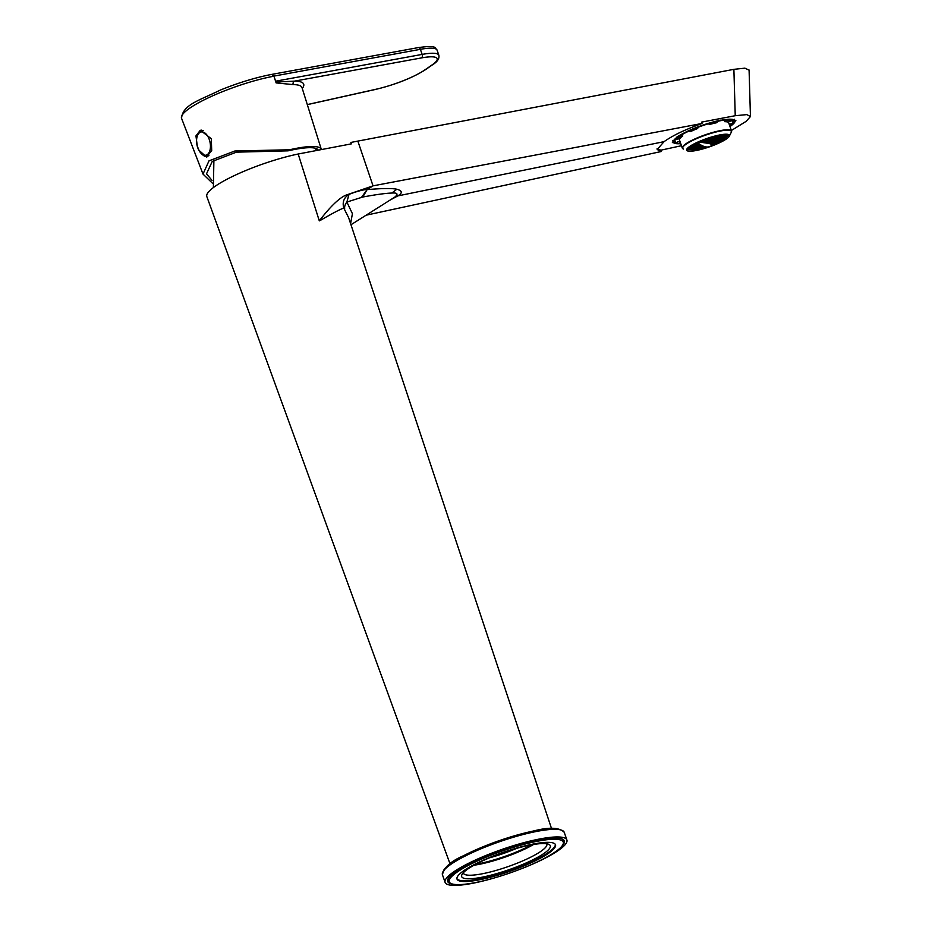 <?xml version="1.0" encoding="UTF-8"?>
<svg xmlns="http://www.w3.org/2000/svg" width="932" height="932" viewBox="0 0 932 932"><rect width="100%" height="100%" fill="white"/><g stroke="black" fill="none" stroke-linecap="round" stroke-linejoin="round"><path stroke-width="1.4" d="M531.566 844.823A44.585 8.586 -19.2 0 1 479.735 863.51A44.585 8.586 -19.2 0 1 475.798 864.255M350.968 224.752L394.784 197.118C398.477 194.007 397.498 192.656 391.836 193.052C385.906 193.215 376.202 194.543 362.758 197.025L346.879 202.058L352.424 213.696L350.583 223.598M551.511 828.501L348.615 217.645L343.78 208.057C340.262 209.246 332.654 213.23 320.957 220.034L319.303 220.872L298.182 154.013L351.399 143.854L350.898 142.433L733.88 69.329L735.243 115.708L746.823 114.613L750.446 116.535L746.194 121.311L731.375 130.492M730.082 126.775L735.861 120.438L720.576 120.135C703.066 124.177 688.503 129.816 676.888 137.039L672.38 142.538L680.849 143.924M298.182 154.013A63.97 12.326 160.8 0 0 235.481 175.053A63.97 12.326 160.8 0 0 206.834 196.605L450.016 863.836M357.853 141.116L373.033 185.852L367.255 189.382L362.758 197.025L367.126 189.615L373.033 185.852L701.994 123.467L373.033 185.852L345.353 195.359C338.549 198.632 329.858 207.137 319.303 220.872M345.353 195.359L348.987 194.415C343.92 197.607 342.184 202.151 343.78 208.057M344.712 208.954A10.974 7.677 149.9 0 1 346.879 202.058L348.987 194.415C355.069 191.899 362.513 189.802 367.255 189.382L361.639 197.176M681.478 145.718L660.858 150.18L661.312 151.508L366.148 215.187M735.243 115.708L701.551 122.127L701.913 123.234M733.88 69.329L744.901 68.164L749.095 70.145M367.126 189.615C382.097 188.322 391.988 188.194 396.811 189.231C402.356 190.745 402.706 192.971 397.848 195.895L394.784 197.118M701.994 123.467C686.22 129.303 674.453 134.394 664.05 141.652L397.848 195.895L390.566 199.798M660.858 150.18L657.083 148.724M664.05 141.652L657.165 149.516L661.312 151.508M479.176 864.337A47.602 9.169 160.8 0 0 528.968 847.002M489.428 857.836A41.847 8.062 160.8 0 0 516.899 848.271M731.538 130.969A26.061 5.021 -19.2 0 0 696.856 138.064A26.061 5.021 -19.2 0 0 682.306 148.118A26.061 5.021 -19.2 0 0 683.109 148.875L683.54 149.073A25.723 4.951 -19.2 0 1 682.737 148.316A25.723 4.951 -19.2 0 1 697.089 138.402A25.723 4.951 -19.2 0 1 731.329 131.4A25.723 4.951 -19.2 0 1 731.177 132.484L729.278 136.235A22.636 4.357 -19.2 0 1 716.778 144.006A22.636 4.357 -19.2 0 1 687.35 150.833A22.636 4.357 -19.2 0 1 686.651 150.169A22.636 4.357 -19.2 0 1 699.28 141.431A22.636 4.357 -19.2 0 1 729.407 135.28A22.636 4.357 -19.2 0 1 729.278 136.235A22.636 4.357 -19.2 0 1 716.778 144.006A22.636 4.357 -19.2 0 1 687.35 150.833A22.636 4.357 -19.2 0 1 686.651 150.169A22.636 4.357 -19.2 0 1 699.28 141.431A22.636 4.357 -19.2 0 1 729.407 135.28A22.636 4.357 -19.2 0 1 729.278 136.235L731.387 132.064A26.061 5.021 -19.2 0 0 731.538 130.969L728.405 121.964M728.777 134.639A22.636 4.357 -19.2 0 1 727.379 136.27A22.636 4.357 -19.2 0 0 728.777 134.639M697.299 143.656A53.369 8.866 -107.3 0 0 697.322 142.899A54.545 41.159 -122.2 0 1 696.472 142.701A54.545 41.159 -122.2 0 0 697.322 142.899A53.369 8.866 -107.3 0 1 697.299 143.656A52.041 47.905 -81.6 0 1 695.878 144.087A52.041 47.905 -81.6 0 0 697.299 143.656L697.019 142.829L697.299 143.656M694.48 143.761A54.778 41.334 57.8 0 0 695.878 144.087L695.552 143.144L695.878 144.087A54.778 41.334 57.8 0 1 694.48 143.761A52.635 8.738 72.7 0 0 694.48 143.679A52.635 8.738 72.7 0 1 694.48 143.761M698.953 144.798A53.753 8.924 -107.3 0 0 699.012 144.134A54.708 41.276 -122.2 0 1 697.637 143.901A52.262 48.114 98.4 0 1 696.216 144.332A53.112 8.819 72.7 0 1 696.169 145.008A54.86 41.392 57.8 0 0 697.532 145.241A53.066 48.848 -81.6 0 0 698.953 144.798A53.753 8.924 -107.3 0 0 699.012 144.134A54.708 41.276 -122.2 0 1 697.637 143.901A52.262 48.114 98.4 0 1 696.216 144.332A53.112 8.819 72.7 0 1 696.169 145.008A54.86 41.392 57.8 0 0 697.532 145.241A53.066 48.848 -81.6 0 0 698.953 144.798L698.709 144.087L698.953 144.798M700.538 145.73A54.079 8.982 -107.3 0 0 700.619 145.147A54.813 41.358 -122.2 0 1 699.28 145.008A53.241 49.012 98.4 0 1 697.858 145.439A53.532 8.889 72.7 0 1 697.777 146.021A54.872 41.404 57.8 0 0 699.117 146.161A53.846 49.571 -81.6 0 0 700.538 145.73A54.079 8.982 -107.3 0 0 700.619 145.147A54.813 41.358 -122.2 0 1 699.28 145.008A53.241 49.012 98.4 0 1 697.858 145.439A53.532 8.889 72.7 0 1 697.777 146.021A54.872 41.404 57.8 0 0 699.117 146.161A53.846 49.571 -81.6 0 0 700.538 145.73L700.328 145.124L700.538 145.73M702.052 146.441A54.347 9.017 -107.3 0 0 702.157 145.951A54.872 41.404 -122.2 0 1 700.852 145.893A53.986 49.687 98.4 0 1 699.431 146.324A53.881 8.947 72.7 0 1 699.315 146.825A54.848 41.381 57.8 0 0 700.631 146.883A54.406 50.083 -81.6 0 0 702.052 146.441A54.347 9.017 -107.3 0 0 702.157 145.951A54.872 41.404 -122.2 0 1 700.852 145.893A53.986 49.687 98.4 0 1 699.431 146.324A53.881 8.947 72.7 0 1 699.315 146.825A54.848 41.381 57.8 0 0 700.631 146.883A54.406 50.083 -81.6 0 0 702.052 146.441L702.052 146.441M703.485 146.953A54.557 9.052 -107.3 0 0 703.625 146.534A54.872 41.404 -122.2 0 1 702.344 146.557A54.499 50.165 98.4 0 1 700.922 147A54.184 8.994 72.7 0 1 700.782 147.419A54.755 41.323 57.8 0 0 702.064 147.396A54.755 50.398 -81.6 0 0 703.485 146.953A54.557 9.052 -107.3 0 0 703.625 146.534A54.872 41.404 -122.2 0 1 702.344 146.557A54.499 50.165 98.4 0 1 700.922 147A54.184 8.994 72.7 0 1 700.782 147.419A54.755 41.323 57.8 0 0 702.064 147.396A54.755 50.398 -81.6 0 0 703.485 146.953L703.485 146.953M704.848 147.268A54.72 9.087 -107.3 0 0 705.011 146.93A54.813 41.358 -122.2 0 1 703.765 147.035A54.79 50.444 98.4 0 1 702.344 147.477A54.44 9.04 72.7 0 1 702.18 147.815A54.615 41.218 57.8 0 0 703.427 147.71A54.872 50.514 -81.6 0 0 704.848 147.268A54.72 9.087 -107.3 0 0 705.011 146.93A54.813 41.358 -122.2 0 1 703.765 147.035A54.79 50.444 98.4 0 1 702.344 147.477A54.44 9.04 72.7 0 1 702.18 147.815A54.615 41.218 57.8 0 0 703.427 147.71A54.872 50.514 -81.6 0 0 704.848 147.268L704.848 147.268M694.2 144.53A52.565 8.726 -107.3 0 0 694.235 143.819A54.79 41.346 -122.2 0 1 694.212 143.808A54.79 41.346 -122.2 0 1 694.212 143.808A52.565 8.726 -107.3 0 1 694.2 144.53A52.041 47.905 -81.6 0 1 692.744 144.868A52.041 47.905 -81.6 0 0 694.2 144.53L693.991 143.924L694.2 144.53M692.686 146.359A52.18 8.668 -107.3 0 0 692.767 145.788A54.848 41.392 -122.2 0 1 691.369 145.45A52.262 48.114 98.4 0 1 691.241 145.462A52.262 48.114 98.4 0 0 691.369 145.45A54.848 41.392 -122.2 0 0 692.767 145.788A52.18 8.668 -107.3 0 1 692.686 146.359A53.066 48.848 -81.6 0 1 691.194 146.604A53.066 48.848 -81.6 0 0 692.686 146.359L692.464 145.718L692.686 146.359M689.936 146.289A54.697 41.276 57.8 0 0 691.194 146.604L690.88 145.683L691.194 146.604A54.697 41.276 57.8 0 1 689.936 146.289M695.866 145.683A53.054 8.807 -107.3 0 0 695.924 145.066A54.86 41.392 -122.2 0 1 694.538 144.775A52.262 48.114 98.4 0 1 693.082 145.112A52.25 8.679 72.7 0 1 693.012 145.742A54.86 41.392 57.8 0 0 694.41 146.021A53.066 48.848 -81.6 0 0 695.866 145.683A53.054 8.807 -107.3 0 0 695.924 145.066A54.86 41.392 -122.2 0 1 694.538 144.775A52.262 48.114 98.4 0 1 693.082 145.112A52.25 8.679 72.7 0 1 693.012 145.742A54.86 41.392 57.8 0 0 694.41 146.021A53.066 48.848 -81.6 0 0 695.866 145.683L695.622 145.008L695.866 145.683M691.031 147.769A51.749 8.586 -107.3 0 0 691.16 147.326A54.51 41.136 -122.2 0 1 689.762 147.023A53.241 49.012 98.4 0 1 688.795 147.116A53.241 49.012 98.4 0 0 689.762 147.023A54.51 41.136 -122.2 0 0 691.16 147.326A51.749 8.586 -107.3 0 1 691.031 147.769A53.846 49.571 -81.6 0 1 689.505 147.908A53.846 49.571 -81.6 0 0 691.031 147.769L691.031 147.769M688.177 147.617A54.126 40.833 57.8 0 0 689.505 147.908L689.214 147.081L689.505 147.908A54.126 40.833 57.8 0 1 688.177 147.617M694.27 147.303A52.705 8.749 -107.3 0 0 694.387 146.813A54.778 41.334 -122.2 0 1 693.012 146.569A53.241 49.012 98.4 0 1 691.521 146.802A51.831 8.609 72.7 0 1 691.404 147.291A54.534 41.148 57.8 0 0 692.791 147.547A53.846 49.571 -81.6 0 0 694.27 147.303A52.705 8.749 -107.3 0 0 694.387 146.813A54.778 41.334 -122.2 0 1 693.012 146.569A53.241 49.012 98.4 0 1 691.521 146.802A51.831 8.609 72.7 0 1 691.404 147.291A54.534 41.148 57.8 0 0 692.791 147.547A53.846 49.571 -81.6 0 0 694.27 147.303L694.27 147.303M697.439 146.615A53.474 8.877 -107.3 0 0 697.544 146.091A54.872 41.404 -122.2 0 1 696.181 145.893A53.241 49.012 98.4 0 1 694.724 146.231A52.774 8.761 72.7 0 1 694.631 146.767A54.79 41.334 57.8 0 0 695.994 146.965A53.846 49.571 -81.6 0 0 697.439 146.615A53.474 8.877 -107.3 0 0 697.544 146.091A54.872 41.404 -122.2 0 1 696.181 145.893A53.241 49.012 98.4 0 1 694.724 146.231A52.774 8.761 72.7 0 1 694.631 146.767A54.79 41.334 57.8 0 0 695.994 146.965A53.846 49.571 -81.6 0 0 697.439 146.615L697.241 146.044L697.439 146.615M689.226 148.759A51.295 8.516 -107.3 0 0 689.4 148.444A53.765 40.565 -122.2 0 1 688.014 148.176A53.986 49.687 98.4 0 1 687.571 148.188A53.986 49.687 98.4 0 0 688.014 148.176A53.765 40.565 -122.2 0 0 689.4 148.444A51.295 8.516 -107.3 0 1 689.226 148.759A54.406 50.083 -81.6 0 1 687.665 148.794A54.406 50.083 -81.6 0 0 689.226 148.759L689.226 148.759M692.546 148.503A52.32 8.691 -107.3 0 0 692.697 148.153A54.289 40.961 -122.2 0 1 691.334 147.932A53.986 49.687 98.4 0 1 689.808 148.071A51.377 8.528 72.7 0 1 689.657 148.433A53.811 40.6 57.8 0 0 691.02 148.654A54.406 50.083 -81.6 0 0 692.546 148.503A52.32 8.691 -107.3 0 0 692.697 148.153A54.289 40.961 -122.2 0 1 691.334 147.932A53.986 49.687 98.4 0 1 689.808 148.071A51.377 8.528 72.7 0 1 689.657 148.433A53.811 40.6 57.8 0 0 691.02 148.654A54.406 50.083 -81.6 0 0 692.546 148.503L692.546 148.503M695.785 148.025A53.171 8.831 -107.3 0 0 695.924 147.629A54.639 41.229 -122.2 0 1 694.585 147.466A53.986 49.687 98.4 0 1 693.093 147.71A52.39 8.703 72.7 0 1 692.954 148.118A54.312 40.985 57.8 0 0 694.293 148.281A54.406 50.083 -81.6 0 0 695.785 148.025A53.171 8.831 -107.3 0 0 695.924 147.629A54.639 41.229 -122.2 0 1 694.585 147.466A53.986 49.687 98.4 0 1 693.093 147.71A52.39 8.703 72.7 0 1 692.954 148.118A54.312 40.985 57.8 0 0 694.293 148.281A54.406 50.083 -81.6 0 0 695.785 148.025L695.785 148.025M698.953 147.338A53.846 8.936 -107.3 0 0 699.082 146.895A54.837 41.381 -122.2 0 1 697.753 146.778A53.986 49.687 98.4 0 1 696.297 147.128A53.229 8.842 72.7 0 1 696.169 147.582A54.662 41.241 57.8 0 0 697.497 147.687A54.406 50.083 -81.6 0 0 698.953 147.338A53.846 8.936 -107.3 0 0 699.082 146.895A54.837 41.381 -122.2 0 1 697.753 146.778A53.986 49.687 98.4 0 1 696.297 147.128A53.229 8.842 72.7 0 1 696.169 147.582A54.662 41.241 57.8 0 0 697.497 147.687A54.406 50.083 -81.6 0 0 698.953 147.338L698.953 147.338M690.67 149.283A51.912 8.621 -107.3 0 0 690.868 149.062A53.38 40.274 -122.2 0 1 689.517 148.875A54.499 50.165 98.4 0 1 687.956 148.91A50.887 8.446 72.7 0 1 687.746 149.132A52.646 39.727 57.8 0 0 689.109 149.318A54.755 50.398 -81.6 0 0 690.67 149.283A51.912 8.621 -107.3 0 0 690.868 149.062A53.38 40.274 -122.2 0 1 689.517 148.875A54.499 50.165 98.4 0 1 687.956 148.91A50.887 8.446 72.7 0 1 687.746 149.132A52.646 39.727 57.8 0 0 689.109 149.318A54.755 50.398 -81.6 0 0 690.67 149.283L690.67 149.283M693.979 149.027A52.833 8.772 -107.3 0 0 694.177 148.747A53.998 40.752 -122.2 0 1 692.837 148.631A54.499 50.165 98.4 0 1 691.311 148.77A51.982 8.633 72.7 0 1 691.125 149.038A53.439 40.321 57.8 0 0 692.464 149.178A54.755 50.398 -81.6 0 0 693.979 149.027A52.833 8.772 -107.3 0 0 694.177 148.747A53.998 40.752 -122.2 0 1 692.837 148.631A54.499 50.165 98.4 0 1 691.311 148.77A51.982 8.633 72.7 0 1 691.125 149.038A53.439 40.321 57.8 0 0 692.464 149.178A54.755 50.398 -81.6 0 0 693.979 149.027L693.979 149.027M697.218 148.549A53.578 8.901 -107.3 0 0 697.392 148.223A54.452 41.09 -122.2 0 1 696.076 148.153A54.499 50.165 98.4 0 1 694.596 148.398A52.903 8.784 72.7 0 1 694.422 148.724A54.044 40.775 57.8 0 0 695.738 148.794A54.755 50.398 -81.6 0 0 697.218 148.549A53.578 8.901 -107.3 0 0 697.392 148.223A54.452 41.09 -122.2 0 1 696.076 148.153A54.499 50.165 98.4 0 1 694.596 148.398A52.903 8.784 72.7 0 1 694.422 148.724A54.044 40.775 57.8 0 0 695.738 148.794A54.755 50.398 -81.6 0 0 697.218 148.549L697.218 148.549M700.386 147.85A54.149 8.994 -107.3 0 0 700.538 147.489A54.743 41.311 -122.2 0 1 699.245 147.466A54.499 50.165 98.4 0 1 697.788 147.804A53.625 8.901 72.7 0 1 697.637 148.176A54.487 41.113 57.8 0 0 698.93 148.2A54.755 50.398 -81.6 0 0 700.386 147.85A54.149 8.994 -107.3 0 0 700.538 147.489A54.743 41.311 -122.2 0 1 699.245 147.466A54.499 50.165 98.4 0 1 697.788 147.804A53.625 8.901 72.7 0 1 697.637 148.176A54.487 41.113 57.8 0 0 698.93 148.2A54.755 50.398 -81.6 0 0 700.386 147.85L700.386 147.85M692.033 149.598A52.472 8.714 -107.3 0 0 692.266 149.458A52.949 39.948 -122.2 0 1 690.95 149.365A54.79 50.444 98.4 0 1 689.389 149.4A51.551 8.563 72.7 0 1 689.144 149.539A52.122 39.33 57.8 0 0 690.472 149.644A54.872 50.514 -81.6 0 0 692.033 149.598A52.472 8.714 -107.3 0 0 692.266 149.458A52.949 39.948 -122.2 0 1 690.95 149.365A54.79 50.444 98.4 0 1 689.389 149.4A51.551 8.563 72.7 0 1 689.144 149.539A52.122 39.33 57.8 0 0 690.472 149.644A54.872 50.514 -81.6 0 0 692.033 149.598L692.033 149.598M695.354 149.341A53.287 8.842 -107.3 0 0 695.563 149.155A53.66 40.495 -122.2 0 1 694.258 149.108A54.79 50.444 98.4 0 1 692.744 149.26A52.53 8.726 72.7 0 1 692.523 149.446A53.008 39.994 57.8 0 0 693.827 149.493A54.872 50.514 -81.6 0 0 695.354 149.341A53.287 8.842 -107.3 0 0 695.563 149.155A53.66 40.495 -122.2 0 1 694.258 149.108A54.79 50.444 98.4 0 1 692.744 149.26A52.53 8.726 72.7 0 1 692.523 149.446A53.008 39.994 57.8 0 0 693.827 149.493A54.872 50.514 -81.6 0 0 695.354 149.341L695.354 149.341M698.592 148.864A53.928 8.959 -107.3 0 0 698.79 148.619A54.219 40.903 -122.2 0 1 697.497 148.631A54.79 50.444 98.4 0 1 696.018 148.875A53.345 8.854 72.7 0 1 695.82 149.12A53.718 40.53 57.8 0 0 697.101 149.108A54.872 50.514 -81.6 0 0 698.592 148.864A53.928 8.959 -107.3 0 0 698.79 148.619A54.219 40.903 -122.2 0 1 697.497 148.631A54.79 50.444 98.4 0 1 696.018 148.875A53.345 8.854 72.7 0 1 695.82 149.12A53.718 40.53 57.8 0 0 697.101 149.108A54.872 50.514 -81.6 0 0 698.592 148.864L698.592 148.864M701.749 148.165A54.406 9.029 -107.3 0 0 701.936 147.873A54.604 41.194 -122.2 0 1 700.666 147.932A54.79 50.444 98.4 0 1 699.21 148.281A53.974 8.959 72.7 0 1 699.035 148.572A54.254 40.938 57.8 0 0 700.305 148.514A54.872 50.514 -81.6 0 0 701.749 148.165A54.406 9.029 -107.3 0 0 701.936 147.873A54.604 41.194 -122.2 0 1 700.666 147.932A54.79 50.444 98.4 0 1 699.21 148.281A53.974 8.959 72.7 0 1 699.035 148.572A54.254 40.938 57.8 0 0 700.305 148.514A54.872 50.514 -81.6 0 0 701.749 148.165L701.749 148.165M705.419 140.161A53.369 40.274 -122.2 0 1 704.068 139.998A54.545 9.052 -107.3 0 0 704.056 139.52A54.545 9.052 -107.3 0 1 704.068 139.998A53.369 40.274 -122.2 0 0 705.419 140.161A52.041 47.905 98.4 0 0 706.736 139.416A52.041 47.905 98.4 0 1 705.419 140.161L705.058 139.148L705.419 140.161M706.701 138.565A54.778 9.099 72.7 0 1 706.736 139.416L706.468 138.647L706.736 139.416A54.778 9.099 72.7 0 0 706.701 138.565M707.073 141.315A53.753 40.554 -122.2 0 1 705.757 141.233A54.708 9.087 -107.3 0 0 705.757 140.406A52.262 48.114 -81.6 0 0 707.073 139.672A53.112 40.076 57.8 0 0 708.39 139.753A54.86 9.11 72.7 0 1 708.39 140.569A53.066 48.848 98.4 0 1 707.073 141.315A53.753 40.554 -122.2 0 1 705.757 141.233A54.708 9.087 -107.3 0 0 705.757 140.406A52.262 48.114 -81.6 0 0 707.073 139.672A53.112 40.076 57.8 0 0 708.39 139.753A54.86 9.11 72.7 0 1 708.39 140.569A53.066 48.848 98.4 0 1 707.073 141.315L706.596 139.94L707.073 141.315M708.658 142.235A54.079 40.798 -122.2 0 1 707.365 142.246A54.813 9.099 -107.3 0 0 707.4 141.513A53.241 49.012 -81.6 0 0 708.716 140.767A53.532 40.391 57.8 0 0 709.998 140.767A54.872 9.11 72.7 0 1 709.974 141.501A53.846 49.571 98.4 0 1 708.658 142.235A54.079 40.798 -122.2 0 1 707.365 142.246A54.813 9.099 -107.3 0 0 707.4 141.513A53.241 49.012 -81.6 0 0 708.716 140.767A53.532 40.391 57.8 0 0 709.998 140.767A54.872 9.11 72.7 0 1 709.974 141.501A53.846 49.571 98.4 0 1 708.658 142.235L708.238 141.047L708.658 142.235M710.161 142.957A54.347 41.008 -122.2 0 1 708.903 143.05A54.872 9.11 -107.3 0 0 708.961 142.398A53.986 49.687 -81.6 0 0 710.277 141.664A53.881 40.658 57.8 0 0 711.535 141.571A54.848 9.11 72.7 0 1 711.477 142.223A54.406 50.083 98.4 0 1 710.161 142.957A54.347 41.008 -122.2 0 1 708.903 143.05A54.872 9.11 -107.3 0 0 708.961 142.398A53.986 49.687 -81.6 0 0 710.277 141.664A53.881 40.658 57.8 0 0 711.535 141.571A54.848 9.11 72.7 0 1 711.477 142.223A54.406 50.083 98.4 0 1 710.161 142.957L709.8 141.932L710.161 142.957M711.594 143.47A54.557 41.171 -122.2 0 1 710.37 143.633A54.872 9.11 -107.3 0 0 710.452 143.074A54.499 50.165 -81.6 0 0 711.768 142.34A54.184 40.892 57.8 0 0 713.003 142.165A54.755 9.087 72.7 0 1 712.91 142.724A54.755 50.398 98.4 0 1 711.594 143.47A54.557 41.171 -122.2 0 1 710.37 143.633A54.872 9.11 -107.3 0 0 710.452 143.074A54.499 50.165 -81.6 0 0 711.768 142.34A54.184 40.892 57.8 0 0 713.003 142.165A54.755 9.087 72.7 0 1 712.91 142.724A54.755 50.398 98.4 0 1 711.594 143.47L711.302 142.608L711.594 143.47M712.968 143.773A54.72 41.288 -122.2 0 1 711.757 144.029A54.813 9.099 -107.3 0 0 711.873 143.54A54.79 50.444 -81.6 0 0 713.19 142.806A54.44 41.078 57.8 0 0 714.39 142.561A54.615 9.064 72.7 0 1 714.285 143.039A54.872 50.514 98.4 0 1 712.968 143.773A54.72 41.288 -122.2 0 1 711.757 144.029A54.813 9.099 -107.3 0 0 711.873 143.54A54.79 50.444 -81.6 0 0 713.19 142.806A54.44 41.078 57.8 0 0 714.39 142.561A54.615 9.064 72.7 0 1 714.285 143.039A54.872 50.514 98.4 0 1 712.968 143.773L712.724 143.074L712.968 143.773M708.238 138.495A52.565 39.668 -122.2 0 1 707.19 138.402A52.565 39.668 -122.2 0 0 708.238 138.495A52.041 47.905 98.4 0 0 709.52 137.645A54.872 9.11 72.7 0 1 709.52 137.645L709.52 137.645A54.872 9.11 72.7 0 1 709.52 137.645A52.041 47.905 98.4 0 1 708.238 138.495L708.238 138.495M712.654 137.773A52.18 39.365 -122.2 0 1 711.372 137.785A54.848 9.11 -107.3 0 0 711.337 137.062A54.848 9.11 -107.3 0 1 711.372 137.785A52.18 39.365 -122.2 0 0 712.654 137.773A53.066 48.848 98.4 0 0 713.9 136.829A53.066 48.848 98.4 0 1 712.654 137.773L712.304 136.783L712.654 137.773M709.904 139.649A53.054 40.029 -122.2 0 1 708.6 139.614A54.86 9.11 -107.3 0 0 708.576 138.74A52.262 48.114 -81.6 0 0 709.858 137.901A52.25 39.424 57.8 0 0 711.163 137.936A54.86 9.11 72.7 0 1 711.186 138.81A53.066 48.848 98.4 0 1 709.904 139.649A53.054 40.029 -122.2 0 1 708.6 139.614A54.86 9.11 -107.3 0 0 708.576 138.74A52.262 48.114 -81.6 0 0 709.858 137.901A52.25 39.424 57.8 0 0 711.163 137.936A54.86 9.11 72.7 0 1 711.186 138.81A53.066 48.848 98.4 0 1 709.904 139.649L709.403 138.204L709.904 139.649M716.929 136.631A51.749 39.051 -122.2 0 1 715.683 136.783A54.51 9.052 -107.3 0 0 715.659 135.886A53.241 49.012 -81.6 0 0 715.694 135.862A53.241 49.012 -81.6 0 1 715.659 135.886A54.51 9.052 -107.3 0 1 715.683 136.783A51.749 39.051 -122.2 0 0 716.929 136.631A53.846 49.571 98.4 0 0 718.141 135.594A53.846 49.571 98.4 0 1 716.929 136.631L716.58 135.641L716.929 136.631M714.238 138.717A52.705 39.773 -122.2 0 1 712.992 138.821A54.778 9.099 -107.3 0 0 712.98 137.983A53.241 49.012 -81.6 0 0 714.227 137.039A51.831 39.109 57.8 0 0 715.485 136.946A54.534 9.052 72.7 0 1 715.485 137.785A53.846 49.571 98.4 0 1 714.238 138.717A52.705 39.773 -122.2 0 1 712.992 138.821A54.778 9.099 -107.3 0 0 712.98 137.983A53.241 49.012 -81.6 0 0 714.227 137.039A51.831 39.109 57.8 0 0 715.485 136.946A54.534 9.052 72.7 0 1 715.485 137.785A53.846 49.571 98.4 0 1 714.238 138.717L713.784 137.388L714.238 138.717M711.489 140.581A53.474 40.356 -122.2 0 1 710.219 140.639A54.872 9.11 -107.3 0 0 710.219 139.858A53.241 49.012 -81.6 0 0 711.512 139.019A52.774 39.82 57.8 0 0 712.782 138.961A54.79 9.099 72.7 0 1 712.77 139.753A53.846 49.571 98.4 0 1 711.489 140.581A53.474 40.356 -122.2 0 1 710.219 140.639A54.872 9.11 -107.3 0 0 710.219 139.858A53.241 49.012 -81.6 0 0 711.512 139.019A52.774 39.82 57.8 0 0 712.782 138.961A54.79 9.099 72.7 0 1 712.77 139.753A53.846 49.571 98.4 0 1 711.489 140.581L711.046 139.322L711.489 140.581M721.042 135.07A51.295 38.701 -122.2 0 1 719.853 135.35A53.765 8.924 -107.3 0 0 719.842 134.93A53.765 8.924 -107.3 0 1 719.853 135.35A51.295 38.701 -122.2 0 0 721.042 135.07A54.406 50.083 98.4 0 0 721.496 134.639A54.406 50.083 98.4 0 1 721.042 135.07L721.042 135.07M718.432 137.365A52.32 39.482 -122.2 0 1 717.232 137.598A54.289 9.017 -107.3 0 0 717.232 136.794A53.986 49.687 -81.6 0 0 718.444 135.757A51.377 38.76 57.8 0 0 719.655 135.536A53.811 8.936 72.7 0 1 719.655 136.34A54.406 50.083 98.4 0 1 718.432 137.365A52.32 39.482 -122.2 0 1 717.232 137.598A54.289 9.017 -107.3 0 0 717.232 136.794A53.986 49.687 -81.6 0 0 718.444 135.757A51.377 38.76 57.8 0 0 719.655 135.536A53.811 8.936 72.7 0 1 719.655 136.34A54.406 50.083 98.4 0 1 718.432 137.365L718.013 136.142L718.432 137.365M715.753 139.439A53.171 40.123 -122.2 0 1 714.529 139.625A54.639 9.075 -107.3 0 0 714.553 138.88A53.986 49.687 -81.6 0 0 715.799 137.948A52.39 39.528 57.8 0 0 717.023 137.761A54.312 9.017 72.7 0 1 716.999 138.519A54.406 50.083 98.4 0 1 715.753 139.439A53.171 40.123 -122.2 0 1 714.529 139.625A54.639 9.075 -107.3 0 0 714.553 138.88A53.986 49.687 -81.6 0 0 715.799 137.948A52.39 39.528 57.8 0 0 717.023 137.761A54.312 9.017 72.7 0 1 716.999 138.519A54.406 50.083 98.4 0 1 715.753 139.439L715.345 138.286L715.753 139.439M712.992 141.303A53.846 40.624 -122.2 0 1 711.745 141.443A54.837 9.099 -107.3 0 0 711.792 140.744A53.986 49.687 -81.6 0 0 713.073 139.905A53.229 40.169 57.8 0 0 714.32 139.777A54.662 9.075 72.7 0 1 714.273 140.476A54.406 50.083 98.4 0 1 712.992 141.303A53.846 40.624 -122.2 0 1 711.745 141.443A54.837 9.099 -107.3 0 0 711.792 140.744A53.986 49.687 -81.6 0 0 713.073 139.905A53.229 40.169 57.8 0 0 714.32 139.777A54.662 9.075 72.7 0 1 714.273 140.476A54.406 50.083 98.4 0 1 712.992 141.303L712.619 140.219L712.992 141.303M722.486 135.606A51.912 39.167 -122.2 0 1 721.321 135.967A53.38 8.866 -107.3 0 0 721.333 135.198A54.499 50.165 -81.6 0 0 721.997 134.569A54.499 50.165 -81.6 0 1 721.333 135.198A53.38 8.866 -107.3 0 1 721.321 135.967A51.912 39.167 -122.2 0 0 722.486 135.606A54.755 50.398 98.4 0 0 723.663 134.464A54.755 50.398 98.4 0 1 722.486 135.606L722.125 134.546L722.486 135.606M719.877 137.889A52.833 39.866 -122.2 0 1 718.7 138.204A53.998 8.971 -107.3 0 0 718.735 137.493A54.499 50.165 -81.6 0 0 719.947 136.456A51.982 39.226 57.8 0 0 721.123 136.142A53.439 8.866 72.7 0 1 721.088 136.864A54.755 50.398 98.4 0 1 719.877 137.889A52.833 39.866 -122.2 0 1 718.7 138.204A53.998 8.971 -107.3 0 0 718.735 137.493A54.499 50.165 -81.6 0 0 719.947 136.456A51.982 39.226 57.8 0 0 721.123 136.142A53.439 8.866 72.7 0 1 721.088 136.864A54.755 50.398 98.4 0 1 719.877 137.889L719.504 136.841L719.877 137.889M717.186 139.963A53.578 40.426 -122.2 0 1 715.997 140.231A54.452 9.04 -107.3 0 0 716.044 139.567A54.499 50.165 -81.6 0 0 717.291 138.635A52.903 39.913 57.8 0 0 718.49 138.367A54.044 8.971 72.7 0 1 718.444 139.031A54.755 50.398 98.4 0 1 717.186 139.963A53.578 40.426 -122.2 0 1 715.997 140.231A54.452 9.04 -107.3 0 0 716.044 139.567A54.499 50.165 -81.6 0 0 717.291 138.635A52.903 39.913 57.8 0 0 718.49 138.367A54.044 8.971 72.7 0 1 718.444 139.031A54.755 50.398 98.4 0 1 717.186 139.963L716.848 138.973L717.186 139.963M714.425 141.815A54.149 40.857 -122.2 0 1 713.213 142.037A54.743 9.087 -107.3 0 0 713.283 141.419A54.499 50.165 -81.6 0 0 714.564 140.592A53.625 40.46 57.8 0 0 715.788 140.371A54.487 9.04 72.7 0 1 715.718 140.988A54.755 50.398 98.4 0 1 714.425 141.815A54.149 40.857 -122.2 0 1 713.213 142.037A54.743 9.087 -107.3 0 0 713.283 141.419A54.499 50.165 -81.6 0 0 714.564 140.592A53.625 40.46 57.8 0 0 715.788 140.371A54.487 9.04 72.7 0 1 715.718 140.988A54.755 50.398 98.4 0 1 714.425 141.815L714.11 140.895L714.425 141.815M723.849 135.921A52.472 39.587 -122.2 0 1 722.719 136.363A52.949 8.784 -107.3 0 0 722.766 135.676A54.79 50.444 -81.6 0 0 723.943 134.546A51.551 38.888 57.8 0 0 724.653 134.266A51.551 38.888 57.8 0 1 723.943 134.546A54.79 50.444 -81.6 0 1 722.766 135.676A52.949 8.784 -107.3 0 1 722.719 136.363A52.472 39.587 -122.2 0 0 723.849 135.921A54.872 50.514 98.4 0 0 725.038 134.779A54.872 50.514 98.4 0 1 723.849 135.921L723.523 134.954L723.849 135.921M721.24 138.204A53.287 40.204 -122.2 0 1 720.098 138.6A53.66 8.912 -107.3 0 0 720.156 137.971A54.79 50.444 -81.6 0 0 721.368 136.946A52.53 39.645 57.8 0 0 722.521 136.55A53.008 8.796 72.7 0 1 722.463 137.179A54.872 50.514 98.4 0 1 721.24 138.204A53.287 40.204 -122.2 0 1 720.098 138.6A53.66 8.912 -107.3 0 0 720.156 137.971A54.79 50.444 -81.6 0 0 721.368 136.946A52.53 39.645 57.8 0 0 722.521 136.55A53.008 8.796 72.7 0 1 722.463 137.179A54.872 50.514 98.4 0 1 721.24 138.204L720.937 137.319L721.24 138.204M718.56 140.278A53.928 40.693 -122.2 0 1 717.384 140.615A54.219 9.005 -107.3 0 0 717.465 140.045A54.79 50.444 -81.6 0 0 718.723 139.113A53.345 40.251 57.8 0 0 719.888 138.763A53.718 8.912 72.7 0 1 719.807 139.346A54.872 50.514 98.4 0 1 718.56 140.278A53.928 40.693 -122.2 0 1 717.384 140.615A54.219 9.005 -107.3 0 0 717.465 140.045A54.79 50.444 -81.6 0 0 718.723 139.113A53.345 40.251 57.8 0 0 719.888 138.763A53.718 8.912 72.7 0 1 719.807 139.346A54.872 50.514 98.4 0 1 718.56 140.278L718.269 139.451L718.56 140.278M715.799 142.13A54.406 41.055 -122.2 0 1 714.611 142.421A54.604 9.064 -107.3 0 0 714.704 141.897A54.79 50.444 -81.6 0 0 715.997 141.07A53.974 40.728 57.8 0 0 717.174 140.767A54.254 9.005 72.7 0 1 717.081 141.303A54.872 50.514 98.4 0 1 715.799 142.13A54.406 41.055 -122.2 0 1 714.611 142.421A54.604 9.064 -107.3 0 0 714.704 141.897A54.79 50.444 -81.6 0 0 715.997 141.07A53.974 40.728 57.8 0 0 717.174 140.767A54.254 9.005 72.7 0 1 717.081 141.303A54.872 50.514 98.4 0 1 715.799 142.13L715.531 141.373L715.799 142.13M712.06 144.32A54.767 18.605 -113.3 0 1 703.276 139.812A54.767 18.605 -113.3 0 0 712.06 144.32A54.767 18.605 -113.3 0 0 716.417 143.703A54.767 18.605 -113.3 0 1 712.06 144.32M687.944 149.609A22.636 4.357 -19.2 0 1 686.756 149.271A22.636 4.357 -19.2 0 0 687.944 149.609A22.636 4.357 -19.2 0 0 688.853 149.691A22.636 4.357 -19.2 0 1 687.944 149.609M697.183 142.375A54.767 18.605 66.7 0 0 706.013 146.918A54.767 18.605 66.7 0 0 709.578 146.639A54.767 18.605 66.7 0 0 712.665 144.39A54.767 18.605 66.7 0 1 709.578 146.639A54.767 18.605 66.7 0 1 706.013 146.918A54.767 18.605 66.7 0 1 697.183 142.375M721.158 140.953A53.031 48.813 -81.6 0 0 722.044 140.371A54.86 41.392 57.8 0 0 722.358 140.161A54.872 54.872 0 0 0 723.383 139.439A52.157 8.656 -107.3 0 0 723.512 139.334A53.031 48.813 -81.6 0 0 724.758 138.402A54.708 41.276 57.8 0 0 725.783 137.621A51.178 8.493 72.7 0 1 725.748 137.645A51.178 8.493 72.7 0 1 725.702 137.68A51.178 8.493 72.7 0 0 725.748 137.645A54.872 54.872 0 0 0 727.379 136.27A54.872 54.872 0 0 1 725.748 137.645A51.178 8.493 72.7 0 0 725.783 137.621A54.708 41.276 57.8 0 1 724.758 138.402A53.031 48.813 -81.6 0 1 723.512 139.334A52.157 8.656 -107.3 0 1 723.383 139.439A54.872 54.872 0 0 1 722.358 140.161A54.86 41.392 57.8 0 1 722.044 140.371A53.031 48.813 -81.6 0 1 721.158 140.953A54.872 54.872 0 0 1 719.05 142.258A53.508 8.889 72.7 0 1 719.038 142.258A53.206 48.977 98.4 0 1 717.722 143.004A54.813 41.358 -122.2 0 1 717.151 143.318A54.813 41.358 -122.2 0 1 716.638 143.586A54.068 8.971 -107.3 0 0 716.859 143.423A53.823 49.547 -81.6 0 0 718.176 142.678A54.872 41.404 57.8 0 0 719.271 142.107A53.508 8.889 72.7 0 1 719.05 142.258L719.038 142.258A53.508 8.889 72.7 0 1 719.038 142.258A53.206 48.977 98.4 0 1 717.722 143.004A54.813 41.358 -122.2 0 1 717.151 143.318A54.813 41.358 -122.2 0 1 716.638 143.586A54.068 8.971 -107.3 0 0 716.859 143.423A53.823 49.547 -81.6 0 0 718.176 142.678A54.872 41.404 57.8 0 0 719.271 142.107A53.508 8.889 72.7 0 1 719.05 142.258L719.038 142.258A54.872 54.872 0 0 0 721.158 140.953M720.553 141.338A54.872 41.404 -122.2 0 1 719.481 141.967A53.462 8.877 -107.3 0 0 719.69 141.769A53.823 49.547 -81.6 0 0 720.972 140.93A54.79 41.346 57.8 0 0 722.044 140.301A52.751 8.761 72.7 0 1 721.834 140.499A53.206 48.977 98.4 0 1 720.553 141.338A54.872 41.404 -122.2 0 1 719.481 141.967A53.462 8.877 -107.3 0 0 719.69 141.769A53.823 49.547 -81.6 0 0 720.972 140.93A54.79 41.346 57.8 0 0 722.044 140.301A52.751 8.761 72.7 0 1 721.834 140.499A53.206 48.977 98.4 0 1 720.553 141.338L720.553 141.338M723.302 139.474A54.778 41.334 -122.2 0 1 722.253 140.149A52.681 8.749 -107.3 0 0 722.451 139.905A53.823 49.547 -81.6 0 0 723.698 138.961A54.545 41.159 57.8 0 0 724.747 138.274A51.808 8.598 72.7 0 1 724.548 138.53A53.206 48.977 98.4 0 1 723.302 139.474A54.778 41.334 -122.2 0 1 722.253 140.149A52.681 8.749 -107.3 0 0 722.451 139.905A53.823 49.547 -81.6 0 0 723.698 138.961A54.545 41.159 57.8 0 0 724.747 138.274A51.808 8.598 72.7 0 1 724.548 138.53A53.206 48.977 98.4 0 1 723.302 139.474L723.302 139.474M725.981 137.377A54.522 41.136 -122.2 0 1 724.956 138.111A51.726 8.586 -107.3 0 0 725.131 137.82A53.823 49.547 -81.6 0 0 726.343 136.783A54.138 40.845 57.8 0 0 727.379 136.037A50.666 8.411 72.7 0 1 727.193 136.328A53.206 48.977 98.4 0 1 725.981 137.377A54.522 41.136 -122.2 0 1 724.956 138.111A51.726 8.586 -107.3 0 0 725.131 137.82A53.823 49.547 -81.6 0 0 726.343 136.783A54.138 40.845 57.8 0 0 727.379 136.037A50.666 8.411 72.7 0 1 727.193 136.328A53.206 48.977 98.4 0 1 725.981 137.377L725.981 137.377M719.469 141.85A54.837 41.381 -122.2 0 1 718.374 142.398A53.835 8.936 -107.3 0 0 718.549 142.107A54.394 50.072 -81.6 0 0 719.842 141.268A54.673 41.253 57.8 0 0 720.937 140.732A53.217 8.831 72.7 0 1 720.751 141.012A53.951 49.664 98.4 0 1 719.469 141.85A54.837 41.381 -122.2 0 1 718.374 142.398A53.835 8.936 -107.3 0 0 718.549 142.107A54.394 50.072 -81.6 0 0 719.842 141.268A54.673 41.253 57.8 0 0 720.937 140.732A53.217 8.831 72.7 0 1 720.751 141.012A53.951 49.664 98.4 0 1 719.469 141.85L719.469 141.85M722.23 139.986A54.65 41.229 -122.2 0 1 721.147 140.581A53.159 8.819 -107.3 0 0 721.31 140.243A54.394 50.072 -81.6 0 0 722.568 139.311A54.324 40.996 57.8 0 0 723.64 138.717A52.378 8.691 72.7 0 1 723.477 139.054A53.951 49.664 98.4 0 1 722.23 139.986A54.65 41.229 -122.2 0 1 721.147 140.581A53.159 8.819 -107.3 0 0 721.31 140.243A54.394 50.072 -81.6 0 0 722.568 139.311A54.324 40.996 57.8 0 0 723.64 138.717A52.378 8.691 72.7 0 1 723.477 139.054A53.951 49.664 98.4 0 1 722.23 139.986L722.23 139.986M724.91 137.901A54.301 40.973 -122.2 0 1 723.849 138.553A52.297 8.679 -107.3 0 0 724.001 138.169A54.394 50.072 -81.6 0 0 725.212 137.132A53.823 40.612 57.8 0 0 726.273 136.48A51.353 8.528 72.7 0 1 726.121 136.864A53.951 49.664 98.4 0 1 724.91 137.901A54.301 40.973 -122.2 0 1 723.849 138.553A52.297 8.679 -107.3 0 0 724.001 138.169A54.394 50.072 -81.6 0 0 725.212 137.132A53.823 40.612 57.8 0 0 726.273 136.48A51.353 8.528 72.7 0 1 726.121 136.864A53.951 49.664 98.4 0 1 724.91 137.901L724.91 137.901M727.519 135.594A53.776 40.577 -122.2 0 1 726.471 136.305A51.26 8.516 -107.3 0 0 726.611 135.874A54.394 50.072 -81.6 0 0 727.776 134.732A53.147 40.099 57.8 0 0 728.218 134.441A53.147 40.099 57.8 0 1 727.776 134.732A54.394 50.072 -81.6 0 1 726.611 135.874A51.26 8.516 -107.3 0 1 726.471 136.305A53.776 40.577 -122.2 0 0 727.519 135.594A53.951 49.664 98.4 0 0 728.579 134.558A53.951 49.664 98.4 0 1 727.519 135.594L727.519 135.594M718.316 142.153A54.743 41.311 -122.2 0 1 717.186 142.608A54.138 8.994 -107.3 0 0 717.337 142.235A54.743 50.398 -81.6 0 0 718.63 141.408A54.487 41.113 57.8 0 0 719.76 140.942A53.613 8.901 72.7 0 1 719.597 141.315A54.475 50.153 98.4 0 1 718.316 142.153A54.743 41.311 -122.2 0 1 717.186 142.608A54.138 8.994 -107.3 0 0 717.337 142.235A54.743 50.398 -81.6 0 0 718.63 141.408A54.487 41.113 57.8 0 0 719.76 140.942A53.613 8.901 72.7 0 1 719.597 141.315A54.475 50.153 98.4 0 1 718.316 142.153L718.316 142.153M721.077 140.289A54.464 41.101 -122.2 0 1 719.97 140.802A53.567 8.889 -107.3 0 0 720.098 140.382A54.743 50.398 -81.6 0 0 721.356 139.451A54.056 40.787 57.8 0 0 722.463 138.938A52.879 8.784 72.7 0 1 722.323 139.357A54.475 50.153 98.4 0 1 721.077 140.289A54.464 41.101 -122.2 0 1 719.97 140.802A53.567 8.889 -107.3 0 0 720.098 140.382A54.743 50.398 -81.6 0 0 721.356 139.451A54.056 40.787 57.8 0 0 722.463 138.938A52.879 8.784 72.7 0 1 722.323 139.357A54.475 50.153 98.4 0 1 721.077 140.289L721.077 140.289M723.768 138.216A54.021 40.752 -122.2 0 1 722.673 138.775A52.821 8.772 -107.3 0 0 722.789 138.309A54.743 50.398 -81.6 0 0 724.001 137.284A53.45 40.332 57.8 0 0 725.096 136.713A51.959 8.621 72.7 0 1 724.979 137.179A54.475 50.153 98.4 0 1 723.768 138.216A54.021 40.752 -122.2 0 1 722.673 138.775A52.821 8.772 -107.3 0 0 722.789 138.309A54.743 50.398 -81.6 0 0 724.001 137.284A53.45 40.332 57.8 0 0 725.096 136.713A51.959 8.621 72.7 0 1 724.979 137.179A54.475 50.153 98.4 0 1 723.768 138.216L723.57 137.656L723.768 138.216M726.366 135.921A53.404 40.286 -122.2 0 1 725.294 136.538A51.889 8.609 -107.3 0 0 725.399 136.025A54.743 50.398 -81.6 0 0 726.576 134.884A52.67 39.738 57.8 0 0 727.566 134.313A52.67 39.738 57.8 0 1 726.576 134.884A54.743 50.398 -81.6 0 1 725.399 136.025A51.889 8.609 -107.3 0 1 725.294 136.538A53.404 40.286 -122.2 0 0 726.366 135.921A54.475 50.153 98.4 0 0 727.543 134.779A54.475 50.153 98.4 0 1 726.366 135.921L726.156 135.303L726.366 135.921M717.092 142.235A54.604 41.206 -122.2 0 1 715.939 142.619A54.394 9.029 -107.3 0 0 716.056 142.165A54.872 50.514 -81.6 0 0 717.349 141.338A54.266 40.938 57.8 0 0 718.502 140.953A53.963 8.959 72.7 0 1 718.374 141.408A54.79 50.433 98.4 0 1 717.092 142.235A54.604 41.206 -122.2 0 1 715.939 142.619A54.394 9.029 -107.3 0 0 716.056 142.165A54.872 50.514 -81.6 0 0 717.349 141.338A54.266 40.938 57.8 0 0 718.502 140.953A53.963 8.959 72.7 0 1 718.374 141.408A54.79 50.433 98.4 0 1 717.092 142.235L716.883 141.641L717.092 142.235M719.853 140.382A54.231 40.915 -122.2 0 1 718.712 140.814A53.916 8.947 -107.3 0 0 718.817 140.313A54.872 50.514 -81.6 0 0 720.075 139.381A53.73 40.542 57.8 0 0 721.217 138.961A53.322 8.854 72.7 0 1 721.1 139.451A54.79 50.433 98.4 0 1 719.853 140.382A54.231 40.915 -122.2 0 1 718.712 140.814A53.916 8.947 -107.3 0 0 718.817 140.313A54.872 50.514 -81.6 0 0 720.075 139.381A53.73 40.542 57.8 0 0 721.217 138.961A53.322 8.854 72.7 0 1 721.1 139.451A54.79 50.433 98.4 0 1 719.853 140.382L719.621 139.73L719.853 140.382M722.545 138.32A53.683 40.507 -122.2 0 1 721.415 138.798A53.275 8.842 -107.3 0 0 721.508 138.251A54.872 50.514 -81.6 0 0 722.719 137.214A53.019 40.006 57.8 0 0 723.849 136.736A52.518 8.714 72.7 0 1 723.756 137.284A54.79 50.433 98.4 0 1 722.545 138.32A53.683 40.507 -122.2 0 1 721.415 138.798A53.275 8.842 -107.3 0 0 721.508 138.251A54.872 50.514 -81.6 0 0 722.719 137.214A53.019 40.006 57.8 0 0 723.849 136.736A52.518 8.714 72.7 0 1 723.756 137.284A54.79 50.433 98.4 0 1 722.545 138.32L722.288 137.598L722.545 138.32M725.154 136.025A52.961 39.959 -122.2 0 1 724.048 136.561A52.448 8.703 -107.3 0 0 724.117 135.956A54.872 50.514 -81.6 0 0 725.294 134.814A52.145 39.342 57.8 0 0 726.401 134.278A51.516 8.551 72.7 0 1 726.331 134.884A54.79 50.433 98.4 0 1 725.154 136.025A52.961 39.959 -122.2 0 1 724.048 136.561A52.448 8.703 -107.3 0 0 724.117 135.956A54.872 50.514 -81.6 0 0 725.294 134.814A52.145 39.342 57.8 0 0 726.401 134.278A51.516 8.551 72.7 0 1 726.331 134.884A54.79 50.433 98.4 0 1 725.154 136.025L724.875 135.233L725.154 136.025M716.638 143.505A54.872 41.404 -122.2 0 1 715.52 144.006A54.336 9.017 -107.3 0 0 715.718 143.761A54.394 50.072 -81.6 0 0 717.034 143.015A54.848 41.381 57.8 0 0 718.153 142.526A53.87 8.947 72.7 0 1 717.955 142.771A53.951 49.664 98.4 0 1 716.638 143.505A54.872 41.404 -122.2 0 1 715.52 144.006A54.336 9.017 -107.3 0 0 715.718 143.761A54.394 50.072 -81.6 0 0 717.034 143.015A54.848 41.381 57.8 0 0 718.153 142.526A53.87 8.947 72.7 0 1 717.955 142.771A53.951 49.664 98.4 0 1 716.638 143.505L716.638 143.505M715.485 143.796A54.872 41.404 -122.2 0 1 714.343 144.215A54.545 9.052 -107.3 0 0 714.506 143.889A54.743 50.398 -81.6 0 0 715.823 143.155A54.767 41.323 57.8 0 0 716.976 142.736A54.172 8.994 72.7 0 1 716.801 143.062A54.475 50.153 98.4 0 1 715.485 143.796A54.872 41.404 -122.2 0 1 714.343 144.215A54.545 9.052 -107.3 0 0 714.506 143.889A54.743 50.398 -81.6 0 0 715.823 143.155A54.767 41.323 57.8 0 0 716.976 142.736A54.172 8.994 72.7 0 1 716.801 143.062A54.475 50.153 98.4 0 1 715.485 143.796L715.485 143.796M714.262 143.889A54.825 41.369 -122.2 0 1 713.085 144.215A54.708 9.087 -107.3 0 0 713.225 143.819A54.872 50.514 -81.6 0 0 714.541 143.074A54.627 41.218 57.8 0 0 715.718 142.747A54.429 9.04 72.7 0 1 715.578 143.155A54.79 50.433 98.4 0 1 714.262 143.889A54.825 41.369 -122.2 0 1 713.085 144.215A54.708 9.087 -107.3 0 0 713.225 143.819A54.872 50.514 -81.6 0 0 714.541 143.074A54.627 41.218 57.8 0 0 715.718 142.747A54.429 9.04 72.7 0 1 715.578 143.155A54.79 50.433 98.4 0 1 714.262 143.889L714.262 143.889M703.054 148.491A54.673 9.075 72.7 0 1 703.008 148.503A54.673 9.075 72.7 0 0 703.054 148.491A54.394 50.072 98.4 0 0 704.51 148.141A54.394 50.072 98.4 0 1 703.054 148.491M705.699 147.839A53.835 40.612 -122.2 0 1 705.582 147.873A53.835 40.612 -122.2 0 1 704.51 148.141A53.835 40.612 -122.2 0 0 705.582 147.873A54.872 54.872 0 0 0 705.932 147.78A53.87 40.647 57.8 0 0 707.108 147.431A53.951 49.664 -81.6 0 0 708.53 147A54.872 9.11 -107.3 0 0 708.6 146.976A54.872 9.11 -107.3 0 0 708.774 146.895A54.336 40.996 -122.2 0 1 707.609 147.244A54.394 50.072 98.4 0 1 706.188 147.687A54.848 9.11 72.7 0 1 705.932 147.78A53.87 40.647 57.8 0 0 707.108 147.431L707.108 147.431A53.951 49.664 -81.6 0 0 708.53 147A54.872 9.11 -107.3 0 0 708.6 146.976A54.872 9.11 -107.3 0 0 708.774 146.895A54.336 40.996 -122.2 0 1 707.609 147.244A54.394 50.072 98.4 0 1 706.188 147.687A54.848 9.11 72.7 0 1 705.932 147.78A54.872 54.872 0 0 1 705.582 147.873A53.835 40.612 -122.2 0 0 705.699 147.839M704.277 148.188A54.743 9.087 -107.3 0 0 704.51 148.06A54.138 40.857 -122.2 0 1 703.299 148.27A54.743 50.398 98.4 0 1 701.854 148.619A54.487 9.052 72.7 0 1 701.61 148.747A53.613 40.46 57.8 0 0 702.821 148.526A54.475 50.153 -81.6 0 0 704.277 148.188A54.743 9.087 -107.3 0 0 704.51 148.06A54.138 40.857 -122.2 0 1 703.299 148.27A54.743 50.398 98.4 0 1 701.854 148.619A54.487 9.052 72.7 0 1 701.61 148.747A53.613 40.46 57.8 0 0 702.821 148.526A54.475 50.153 -81.6 0 0 704.277 148.188L704.277 148.188M701.109 148.875A54.464 9.04 -107.3 0 0 701.365 148.794A53.567 40.414 -122.2 0 1 700.142 148.969A54.743 50.398 98.4 0 1 698.651 149.213A54.056 8.971 72.7 0 1 698.394 149.295A52.879 39.901 57.8 0 0 699.198 149.19A52.879 39.901 57.8 0 0 699.617 149.12A54.475 50.153 -81.6 0 0 700.456 148.992A54.475 50.153 -81.6 0 0 701.109 148.875A54.464 9.04 -107.3 0 0 701.365 148.794A53.567 40.414 -122.2 0 1 700.142 148.969A54.743 50.398 98.4 0 1 698.651 149.213A54.056 8.971 72.7 0 1 698.394 149.295A52.879 39.901 57.8 0 0 699.198 149.19A52.879 39.901 57.8 0 0 699.617 149.12A54.475 50.153 -81.6 0 0 700.456 148.992A54.475 50.153 -81.6 0 0 701.109 148.875L701.109 148.875M697.928 149.353A54.021 8.971 -107.3 0 0 698.056 149.341A54.021 8.971 -107.3 0 0 698.138 149.33A52.821 39.855 -122.2 0 1 696.891 149.446A54.743 50.398 98.4 0 1 695.377 149.598A53.45 8.877 72.7 0 1 695.225 149.609A53.45 8.877 72.7 0 0 695.377 149.598A54.743 50.398 98.4 0 0 696.891 149.446A52.821 39.855 -122.2 0 0 698.138 149.33A54.021 8.971 -107.3 0 1 698.056 149.341A54.872 54.872 0 0 0 699.198 149.19A54.872 54.872 0 0 1 698.056 149.341A54.021 8.971 -107.3 0 1 697.928 149.353M703.054 148.281A54.604 9.064 -107.3 0 0 703.264 148.071A54.394 41.043 -122.2 0 1 702.017 148.2A54.872 50.514 98.4 0 1 700.561 148.549A54.266 9.005 72.7 0 1 700.351 148.759A53.963 40.717 57.8 0 0 701.598 148.619A54.79 50.433 -81.6 0 0 703.054 148.281A54.604 9.064 -107.3 0 0 703.264 148.071A54.394 41.043 -122.2 0 1 702.017 148.2A54.872 50.514 98.4 0 1 700.561 148.549A54.266 9.005 72.7 0 1 700.351 148.759A53.963 40.717 57.8 0 0 701.598 148.619A54.79 50.433 -81.6 0 0 703.054 148.281L703.054 148.281M699.885 148.969A54.231 9.005 -107.3 0 0 700.118 148.805A53.916 40.682 -122.2 0 1 698.86 148.899A54.872 50.514 98.4 0 1 697.369 149.143A53.73 8.924 72.7 0 1 697.136 149.306A53.322 40.239 57.8 0 0 698.394 149.225A54.79 50.433 -81.6 0 0 699.885 148.969A54.231 9.005 -107.3 0 0 700.118 148.805A53.916 40.682 -122.2 0 1 698.86 148.899A54.872 50.514 98.4 0 1 697.369 149.143A53.73 8.924 72.7 0 1 697.136 149.306A53.322 40.239 57.8 0 0 698.394 149.225A54.79 50.433 -81.6 0 0 699.885 148.969L699.885 148.969M696.647 149.446A53.683 8.912 -107.3 0 0 696.891 149.341A53.275 40.193 -122.2 0 1 695.61 149.376A54.872 50.514 98.4 0 1 694.095 149.528A53.019 8.807 72.7 0 1 693.851 149.633A52.518 39.622 57.8 0 0 695.121 149.598A54.79 50.433 -81.6 0 0 696.647 149.446A53.683 8.912 -107.3 0 0 696.891 149.341A53.275 40.193 -122.2 0 1 695.61 149.376A54.872 50.514 98.4 0 1 694.095 149.528A53.019 8.807 72.7 0 1 693.851 149.633A52.518 39.622 57.8 0 0 695.121 149.598A54.79 50.433 -81.6 0 0 696.647 149.446L696.647 149.446M693.326 149.703A52.961 8.796 -107.3 0 0 693.594 149.656A52.448 39.575 -122.2 0 1 692.301 149.644A54.872 50.514 98.4 0 1 690.74 149.679A52.145 8.656 72.7 0 1 690.472 149.726A51.516 38.876 57.8 0 0 691.765 149.749A54.79 50.433 -81.6 0 0 693.326 149.703A52.961 8.796 -107.3 0 0 693.594 149.656A52.448 39.575 -122.2 0 1 692.301 149.644A54.872 50.514 98.4 0 1 690.74 149.679A52.145 8.656 72.7 0 1 690.472 149.726A51.516 38.876 57.8 0 0 691.765 149.749A54.79 50.433 -81.6 0 0 693.326 149.703L693.326 149.703M707.376 147.291A54.872 9.11 -107.3 0 0 707.598 147.116A54.545 41.159 -122.2 0 1 706.398 147.373A54.743 50.398 98.4 0 1 704.976 147.815A54.767 9.087 72.7 0 1 704.755 147.99A54.172 40.88 57.8 0 0 705.955 147.722A54.475 50.153 -81.6 0 0 707.376 147.291A54.872 9.11 -107.3 0 0 707.598 147.116A54.545 41.159 -122.2 0 1 706.398 147.373A54.743 50.398 98.4 0 1 704.976 147.815A54.767 9.087 72.7 0 1 704.755 147.99A54.172 40.88 57.8 0 0 705.955 147.722A54.475 50.153 -81.6 0 0 707.376 147.291L707.376 147.291M706.141 147.373A54.825 9.099 -107.3 0 0 706.339 147.116A54.708 41.276 -122.2 0 1 705.116 147.303A54.872 50.514 98.4 0 1 703.695 147.745A54.627 9.064 72.7 0 1 703.497 148.002A54.429 41.066 57.8 0 0 704.72 147.815A54.79 50.433 -81.6 0 0 706.141 147.373A54.825 9.099 -107.3 0 0 706.339 147.116A54.708 41.276 -122.2 0 1 705.116 147.303A54.872 50.514 98.4 0 1 703.695 147.745A54.627 9.064 72.7 0 1 703.497 148.002A54.429 41.066 57.8 0 0 704.72 147.815A54.79 50.433 -81.6 0 0 706.141 147.373L706.141 147.373M709.217 143.505L698.231 141.897L709.217 143.505M700.549 140.895L698.767 141.909L700.549 140.895M701.621 141.14L702.681 141.303L700.095 142.107L702.681 141.303L700.095 142.107L701.621 141.14M702.938 141.338L703.998 141.489L701.423 142.293L703.998 141.489L701.423 142.293L702.938 141.338M704.266 141.536L702.903 142.118L704.266 141.536M705.431 141.419L702.74 142.491L705.431 141.419M705.594 141.722L704.219 142.316L705.594 141.722M706.339 142.014L704.068 142.689L706.339 142.014M707.085 142.456L705.396 142.887L707.085 142.456M707.854 142.876L706.724 143.074L707.854 142.876M703.648 140.115L701.726 140.627L703.648 140.115M704.289 140.604L703.054 140.825L704.289 140.604M697.124 144.064L697.532 145.241L697.124 144.064M698.767 145.171L699.117 146.161L698.767 145.171M700.34 146.056L700.631 146.883L700.34 146.056M701.831 146.732L702.064 147.396L701.831 146.732M694.014 144.903L694.41 146.021L694.014 144.903M692.476 146.662L692.791 147.547L692.476 146.662M695.656 146.021L695.994 146.965L695.656 146.021M690.787 147.99L691.02 148.654L690.787 147.99M694.049 147.559L694.293 148.281L694.049 147.559M697.229 146.906L697.497 147.687L697.229 146.906M698.72 147.594L698.93 148.2L698.72 147.594M708.099 139.73L708.39 140.569L708.099 139.73M709.718 140.767L709.974 141.501L709.718 140.767M711.256 141.594L711.477 142.223L711.256 141.594M710.883 137.936L711.186 138.81L710.883 137.936M715.205 136.969L715.485 137.785L715.205 136.969M712.502 138.984L712.77 139.753L712.502 138.984M719.388 135.583L719.655 136.34L719.388 135.583M716.755 137.808L716.999 138.519L716.755 137.808M714.04 139.812L714.273 140.476L714.04 139.812M720.867 136.212L721.088 136.864L720.867 136.212M718.234 138.425L718.444 139.031L718.234 138.425M680.744 143.633A32.655 6.291 -19.2 0 1 673.288 142.223A32.655 6.291 -19.2 0 1 691.497 129.63A32.655 6.291 -19.2 0 1 734.952 120.752A32.655 6.291 -19.2 0 1 729.977 126.496M682.236 134.499L682.748 135.967L678.088 137.144A31.28 6.023 160.8 0 1 688.573 131.249L690.612 131.552A26.061 5.021 -19.2 0 1 694.049 130.002A26.061 5.021 -19.2 0 1 697.73 128.5L695.691 128.197A31.28 6.023 160.8 0 1 710.953 123.012L709.17 124.608A26.061 5.021 -19.2 0 1 716.452 122.768L718.222 121.183A31.28 6.023 160.8 0 1 729.313 119.727L724.77 121.684A26.061 5.021 -19.2 0 1 727.95 122.162L732.505 120.205A31.28 6.023 160.8 0 1 733.659 121.195A31.28 6.023 160.8 0 1 732.925 123.339L729.208 124.271M679.836 141.012L675.735 142.771A31.28 6.023 160.8 0 1 674.582 141.769A31.28 6.023 160.8 0 1 675.316 139.637L679.964 138.46A26.061 5.021 -19.2 0 1 682.748 135.967M730.071 124.504L730.35 125.331L731.748 124.084L729.348 124.69M730.35 125.331L729.639 125.505M680.395 142.608L678.915 143.237A31.28 6.023 160.8 0 0 680.593 143.202M676.492 138.891L680.302 137.027L676.492 138.891M690.565 130.515L695.19 129.14L690.565 130.515M712.584 122.721L716.219 121.801L712.584 122.721M724.211 120.1L724.77 121.684M708.833 123.63L709.17 124.608M697.392 127.533L697.73 128.5M731.923 120.449L732.925 123.339M678.624 137.447L678.915 138.274M674.861 140.266L675.735 142.771M528.968 845.336A46.915 9.04 160.8 0 0 461.957 874.624A46.915 9.04 160.8 0 0 483.009 877.012A46.915 9.04 160.8 0 0 532.72 859.875A46.915 9.04 160.8 0 0 548.855 844.369A46.915 9.04 160.8 0 0 528.968 845.336M463.309 872.783A44.177 8.516 160.8 0 0 463.39 873.156A44.177 8.516 160.8 0 0 483.475 873.552A44.177 8.516 160.8 0 0 526.848 859.048A44.177 8.516 160.8 0 0 546.828 844.101A44.177 8.516 160.8 0 0 546.665 843.763M456.925 878.69A52.134 10.042 160.8 0 0 480.458 878.771A52.134 10.042 160.8 0 0 530.809 862.065A52.134 10.042 160.8 0 0 555.321 844.427M561.833 846.233A61.733 11.895 160.8 0 0 564.291 840.874A61.733 11.895 160.8 0 0 536.226 840.326A61.733 11.895 160.8 0 0 475.6 860.586A61.733 11.895 160.8 0 0 447.686 881.474A61.733 11.895 160.8 0 0 452.94 884.153M521.209 868.81A64.483 12.419 160.8 0 0 566.889 839.965A64.483 12.419 160.8 0 0 537.566 839.406A64.483 12.419 160.8 0 0 474.248 860.562A64.483 12.419 160.8 0 0 445.1 882.383A64.483 12.419 160.8 0 0 474.411 882.942A64.483 12.419 160.8 0 0 498.806 876.604M474.004 865.222A44.177 8.516 160.8 0 0 480.201 864.139A44.177 8.516 160.8 0 0 533.57 844.485M479.258 881.777A60.37 11.627 160.8 0 0 537.216 861.925A60.37 11.627 160.8 0 0 563.266 842.085A60.37 11.627 160.8 0 0 533.255 842.097A60.37 11.627 160.8 0 0 475.297 861.949A60.37 11.627 160.8 0 0 449.247 881.788A60.37 11.627 160.8 0 0 479.258 881.777M529.574 844.8A52.134 10.042 160.8 0 0 479.514 861.949A52.134 10.042 160.8 0 0 457.018 879.086A52.134 10.042 160.8 0 0 482.939 879.074A52.134 10.042 160.8 0 0 532.999 861.925A52.134 10.042 160.8 0 0 555.495 844.788A52.134 10.042 160.8 0 0 529.574 844.8M197.363 146.604L195.953 135.897L200.298 130.247L211.296 138.74L211.704 150.6L206.461 156.995L198.702 150.029M202.803 154.945A13.724 7.724 -101.5 0 0 207.137 156.786M212.03 180.412L206.508 173.841L212.24 161.422L236.437 152.161L288.035 150.844A56.526 10.893 -19.2 0 1 292.601 149.842A56.526 10.893 -19.2 0 1 318.185 150.064M212.426 183.196L203.001 174.086L209.001 160.84L234.852 151.007L289.584 149.772A59.683 11.499 -19.2 0 1 294.151 148.782A59.683 11.499 -19.2 0 1 321.307 149.376A59.683 11.499 -19.2 0 1 321.33 149.458M288.035 150.844L289.584 149.772M321.307 149.376L301.991 87.585A61.757 11.895 160.8 0 0 293.172 84.614L276.128 82.901L273.938 76.203A62.094 11.965 160.8 0 0 270.571 76.855A62.094 11.965 160.8 0 0 209.444 97.301A62.094 11.965 160.8 0 0 181.554 118.306C182.719 104.57 199.18 100.563 220.267 90.101C237.101 83.274 253.224 78.241 268.649 75.003L272.039 74.35L273.938 76.203M276.128 82.901L273.95 76.086L271.725 74.478M417.99 47.73A2.749 1.689 79.6 0 1 418.386 47.579L271.888 74.374M201.429 130.142A13.724 7.724 -101.5 0 0 198.411 133.427M275.942 82.074L294.512 81.131A64.494 12.431 -19.2 0 1 302.259 88.47M293.172 84.614A2.749 2.377 90.5 0 1 294.512 81.131L421.532 57.901A38.958 7.503 160.8 0 1 431.9 65.042L424.549 70.11A38.958 7.503 160.8 0 1 376.12 89.227L307.304 104.582M196.78 143.854A11.86 6.675 -101.5 0 0 205.261 155.283A11.86 6.675 -101.5 0 0 210.224 143.342A11.86 6.675 -101.5 0 0 201.743 131.901A11.86 6.675 -101.5 0 0 196.78 143.854M208.931 155.574A13.036 7.34 78.5 0 1 207.685 156.04L207.743 156.028A13.036 7.34 -101.5 0 0 207.743 156.028A13.036 7.34 -101.5 0 0 208.873 155.632M203.246 130.41A13.036 7.34 -101.5 0 0 202.547 130.492A13.036 7.34 -101.5 0 0 202.512 130.503L202.477 130.503A13.036 7.34 78.5 0 1 203.293 130.422M396.811 189.231L391.836 193.052M442.444 874.752C443.935 867.494 450.878 861.191 463.274 855.832C485.479 844.672 509.047 836.354 533.966 830.89C549.426 826.94 559.515 827.418 564.233 832.334A64.483 12.419 160.8 0 0 534.91 831.775A64.483 12.419 160.8 0 0 471.592 852.931A64.483 12.419 160.8 0 0 442.444 874.752L445.1 882.383M443.329 871.175A63.108 12.163 -19.2 0 1 533.791 830.96M275.721 81.177L422.149 54.406L420.379 49.326L273.95 76.086M421.532 57.901A2.749 1.689 79.6 0 0 422.149 54.406A41.707 8.039 -19.2 0 1 438.844 55.209L437.073 50.13A41.707 8.039 160.8 0 0 420.379 49.326A2.749 1.689 79.6 0 0 418.386 47.579C436.607 45.19 434.219 47.183 437.073 50.13M424.549 70.11A2.749 2.202 -124.6 0 0 425.225 69.83L432.576 64.751A2.749 2.202 -124.6 0 1 431.9 65.042M375.514 89.356A2.749 1.386 -102.6 0 0 375.829 89.367A2.749 1.386 -102.6 0 0 376.12 89.227M750.446 116.535L749.083 70.005M315.331 148.246L316.402 150.401M213.894 160.304L213.381 187.565M716.417 143.703A54.872 54.872 0 0 0 717.151 143.318A54.872 54.872 0 0 1 716.417 143.703M688.853 149.691A54.872 54.872 0 0 0 693.245 149.714A54.872 54.872 0 0 1 688.853 149.691M693.758 149.691A54.872 54.872 0 0 0 695.225 149.609A54.872 54.872 0 0 1 693.758 149.691M700.456 148.992A54.872 54.872 0 0 0 703.008 148.503A54.872 54.872 0 0 1 700.456 148.992M708.6 146.976A54.872 54.872 0 0 0 709.578 146.639A54.872 54.872 0 0 1 708.6 146.976M673.288 142.223L672.776 140.767M682.306 148.118L679.032 138.693M734.952 120.752L734.451 119.296M564.233 832.334L566.889 839.965M562.182 838.963L563.266 842.085M448.164 878.666L449.247 881.788M203.001 174.086L181.554 118.306M432.576 64.751C437.458 61.745 439.555 58.565 438.844 55.209M425.225 69.83C412.293 77.962 395.82 84.474 375.829 89.367L307.315 104.64M202.477 130.503C197.549 132.74 195.638 137.179 196.757 143.843C198.912 152.499 202.547 156.576 207.685 156.04"/></g></svg>

